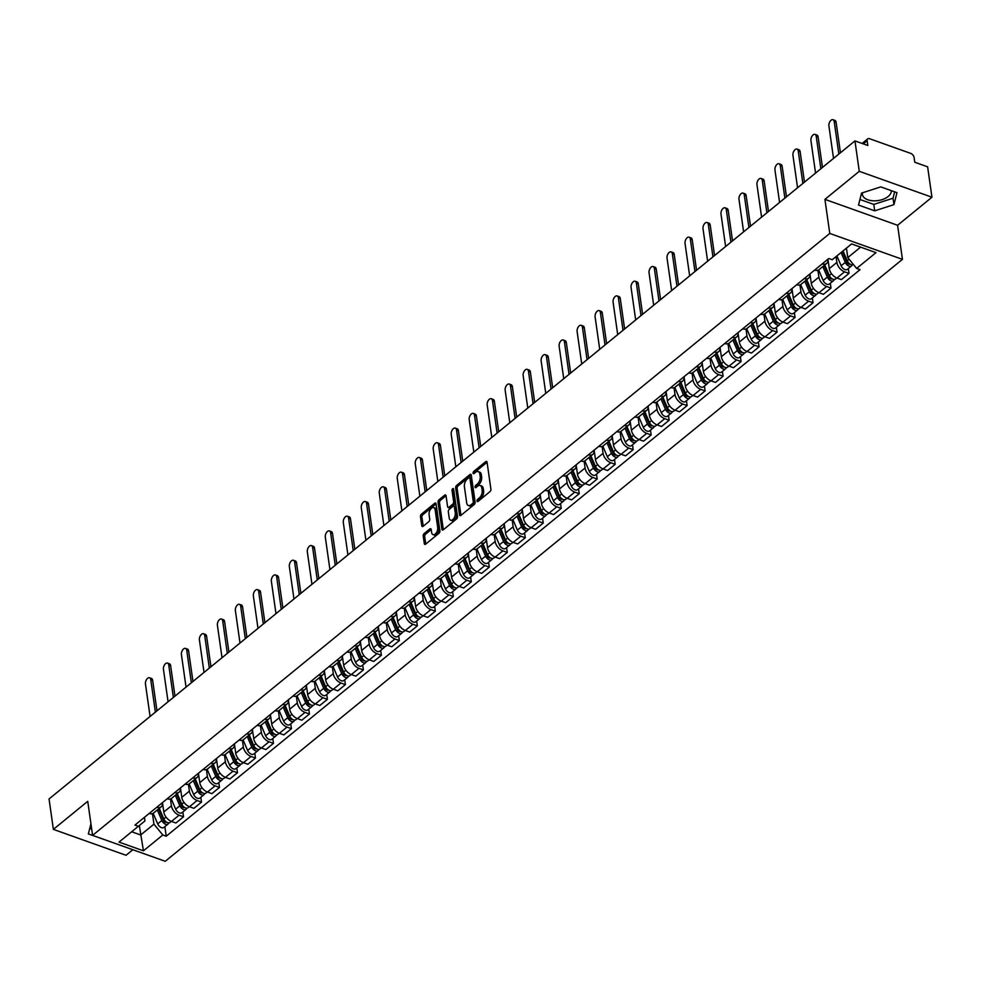 <?xml version="1.0" encoding="UTF-8"?>
<svg xmlns="http://www.w3.org/2000/svg" width="981" height="981" viewBox="0 0 981 981"><rect width="100%" height="100%" fill="white"/><g stroke="black" fill="none" stroke-linecap="round" stroke-linejoin="round"><path stroke-width="1.47" d="M477.024 501.058A1.288 0.723 -70.4 0 0 477.955 501.463L489.985 491.64A1.839 1.03 -70.4 0 0 490.905 489.225L487.067 462.223A1.839 1.03 -70.4 0 0 486.539 461.426A1.839 1.03 -70.4 0 0 485.718 461.646L473.688 471.469A1.288 0.723 -70.4 0 0 473.995 473.565L475.552 472.302A5.861 3.311 -70.4 0 1 478.201 471.567A5.861 3.311 -70.4 0 1 479.856 474.142L480.175 476.386A5.861 3.311 -70.4 0 1 477.232 484.148L475.675 485.411A1.288 0.723 -70.4 0 0 475.981 487.52L477.526 486.245A5.861 3.311 -70.4 0 1 480.187 485.521A5.861 3.311 -70.4 0 1 481.83 488.084L482.161 490.341A5.861 3.311 -70.4 0 1 479.219 498.09L477.661 499.366A1.288 0.723 -70.4 0 0 477.024 501.058M891.288 190.633A14.568 8.204 -8.1 0 1 888.161 196.482A14.568 8.204 -8.1 0 1 872.624 200.762A14.568 8.204 -8.1 0 1 862.409 194.496A14.568 8.204 -8.1 0 1 862.471 192.791M424.148 533.603A1.839 1.03 -70.4 0 0 423.228 536.031L424.307 543.609A1.839 1.03 -70.4 0 0 424.822 544.406A1.839 1.03 -70.4 0 0 425.644 544.173L438.998 533.272A1.839 1.03 -70.4 0 0 439.917 530.856L436.079 503.854A1.839 1.03 -70.4 0 0 435.564 503.057A1.839 1.03 -70.4 0 0 434.73 503.278L421.376 514.179A1.839 1.03 -70.4 0 0 420.457 516.607L421.769 525.755A1.839 1.03 -70.4 0 0 422.284 526.564A1.839 1.03 -70.4 0 0 423.105 526.331L428.82 521.671A1.839 1.03 -70.4 0 0 429.739 519.243L429.102 514.706A4.905 2.759 -70.4 0 1 430.389 509.544A4.905 2.759 -70.4 0 1 433.774 507.618A4.905 2.759 -70.4 0 1 435.147 509.764L437.685 527.533A4.905 2.759 -70.4 0 1 436.386 532.695A4.905 2.759 -70.4 0 1 433.001 534.62A4.905 2.759 -70.4 0 1 431.628 532.475L431.199 529.519A1.839 1.03 -70.4 0 0 430.684 528.71A1.839 1.03 -70.4 0 0 429.862 528.943L424.148 533.603L425.595 534.13A1.839 1.03 -70.4 0 0 424.675 536.546L425.754 544.099L424.307 543.609M824.923 199.364L897.59 225.274L931.95 197.218L859.27 171.319L824.923 199.364L829.767 233.441L92.582 835.383L87.738 801.318L53.379 829.374L49.05 798.963L854.954 140.908L867.817 145.495L867.143 140.761L863.305 143.888M859.27 171.319L854.954 140.908M459.5 514.866A1.839 1.03 -70.4 0 0 460.015 515.663A1.839 1.03 -70.4 0 0 460.849 515.442L474.203 504.541A1.839 1.03 -70.4 0 0 475.111 502.113L471.272 475.123A1.839 1.03 -70.4 0 0 470.757 474.314A1.839 1.03 -70.4 0 0 469.924 474.546L456.57 485.448A1.839 1.03 -70.4 0 0 455.662 487.876L459.5 514.866L460.923 515.368M456.594 518.9L443.24 529.814A1.839 1.03 -70.4 0 1 442.419 530.034A1.839 1.03 -70.4 0 1 441.904 529.237L438.053 502.235A1.839 1.03 -70.4 0 1 438.973 499.82L444.687 495.147A1.839 1.03 -70.4 0 1 445.521 494.927A1.839 1.03 -70.4 0 1 446.036 495.724L447.594 506.674A1.839 1.03 -70.4 0 0 448.109 507.471A1.839 1.03 -70.4 0 0 448.942 507.251L452.731 504.148A1.839 1.03 -70.4 0 0 453.651 501.732L452.033 490.328A1.288 0.723 -70.4 0 1 453.614 489.041L457.514 516.484A1.839 1.03 -70.4 0 1 456.594 518.9M931.95 197.218L927.621 166.819L914.758 162.233L914.084 157.5A3.74 2.256 50.8 0 0 910.748 153.404L869.607 138.738A3.74 2.256 50.8 0 0 867.682 138.897A3.74 2.256 50.8 0 0 867.143 140.761M897.59 225.274L902.446 259.352L165.262 861.293L92.582 835.383M53.379 829.374L126.046 855.285L132.84 849.742M827.878 259.278A8.596 5.187 -129.2 0 1 826.627 263.472A8.596 5.187 -129.2 0 1 822.262 263.864M827.939 259.229L829.276 268.622A8.596 5.187 50.8 0 0 836.965 278.028L844.567 271.823A8.596 5.187 -129.2 0 1 836.879 262.405L836.057 256.605M844.567 271.823L849.006 273.405L848.32 268.561M814.647 270.082A8.596 5.187 50.8 0 0 819.012 269.677L826.627 263.472M836.965 278.028L841.391 279.61L849.006 273.405M809.901 273.957A8.596 5.187 -129.2 0 1 808.638 278.15A8.596 5.187 -129.2 0 1 804.273 278.555M830.331 283.251L831.017 288.083L826.591 286.501A8.596 5.187 -129.2 0 1 818.902 277.096L817.921 270.266M796.67 284.76A8.596 5.187 50.8 0 0 801.023 284.367L808.638 278.15M809.963 274.006L811.287 283.313A8.596 5.187 50.8 0 0 818.976 292.718L823.415 294.3L831.017 288.083M791.912 288.647A8.596 5.187 -129.2 0 1 790.649 292.841A8.596 5.187 -129.2 0 1 786.284 293.233M812.342 297.942L813.028 302.773L808.602 301.192A8.596 5.187 -129.2 0 1 800.913 291.786L799.944 284.944M778.681 299.45A8.596 5.187 50.8 0 0 783.046 299.058L790.649 292.841M791.986 288.696L793.298 297.991A8.596 5.187 50.8 0 0 800.987 307.409L805.426 308.99L813.028 302.773M773.997 303.374L773.96 303.301A8.596 5.187 -129.2 0 1 772.66 307.531A8.596 5.187 -129.2 0 1 768.307 307.924M794.365 312.62L795.051 317.464L790.612 315.882A8.596 5.187 -129.2 0 1 782.924 306.464L781.955 299.634M760.692 314.141A8.596 5.187 50.8 0 0 765.057 313.736L772.66 307.531M773.984 303.288L775.321 312.681A8.596 5.187 50.8 0 0 783.01 322.087L787.436 323.669L795.051 317.464M755.946 318.016A8.596 5.187 -129.2 0 1 754.683 322.209A8.596 5.187 -129.2 0 1 750.318 322.614M776.376 327.311L777.062 332.142L772.623 330.56A8.596 5.187 -129.2 0 1 764.947 321.155L763.966 314.325M742.715 328.819A8.596 5.187 50.8 0 0 747.068 328.427L754.683 322.209M756.008 318.065L757.332 327.372A8.596 5.187 50.8 0 0 765.021 336.777L769.447 338.359L777.062 332.142M737.957 332.706A8.596 5.187 -129.2 0 1 736.694 336.9A8.596 5.187 -129.2 0 1 732.329 337.292M758.387 342.001L759.073 346.833L754.647 345.251A8.596 5.187 -129.2 0 1 746.958 335.833L745.989 329.003M724.726 343.509A8.596 5.187 50.8 0 0 729.079 343.117L736.694 336.9M738.019 332.755L739.343 342.05A8.596 5.187 50.8 0 0 747.032 351.468L751.471 353.05L759.073 346.833M719.968 347.397A8.596 5.187 -129.2 0 1 718.705 351.59A8.596 5.187 -129.2 0 1 714.352 351.983M740.397 356.679L741.084 361.523L736.657 359.941A8.596 5.187 -129.2 0 1 728.969 350.524L728 343.693M706.737 358.2A8.596 5.187 50.8 0 0 711.102 357.795L718.705 351.59M720.029 347.348L721.366 356.741A8.596 5.187 50.8 0 0 729.042 366.146L733.481 367.728L741.084 361.523M701.979 362.075A8.596 5.187 -129.2 0 1 700.716 366.269A8.596 5.187 -129.2 0 1 696.363 366.673M722.421 371.37L723.107 376.201L718.668 374.619A8.596 5.187 -129.2 0 1 710.98 365.214L710.011 358.384M688.748 372.878A8.596 5.187 50.8 0 0 693.113 372.486L700.716 366.269M702.053 362.124L703.377 371.431A8.596 5.187 50.8 0 0 711.066 380.836L715.492 382.418L723.107 376.201M684.002 376.765A8.596 5.187 -129.2 0 1 682.739 380.959A8.596 5.187 -129.2 0 1 678.374 381.351M704.432 386.06L705.118 390.892L700.679 389.31A8.596 5.187 -129.2 0 1 693.003 379.892L692.022 373.062M670.771 387.569A8.596 5.187 50.8 0 0 675.124 387.176L682.739 380.959M684.051 376.716L685.388 386.109A8.596 5.187 50.8 0 0 693.077 395.527L697.503 397.109L705.118 390.892M666.013 391.456A8.596 5.187 -129.2 0 1 664.75 395.637A8.596 5.187 -129.2 0 1 660.385 396.042M686.442 400.739L687.129 405.582L682.702 404A8.596 5.187 -129.2 0 1 675.014 394.583L674.045 387.753M652.782 402.259A8.596 5.187 50.8 0 0 657.135 401.854L664.75 395.637M666.074 391.493L667.399 400.8A8.596 5.187 50.8 0 0 675.087 410.205L679.526 411.787L687.129 405.582M648.024 406.134A8.596 5.187 -129.2 0 1 646.761 410.328A8.596 5.187 -129.2 0 1 642.408 410.732M668.453 415.429L669.152 420.26L664.713 418.679A8.596 5.187 -129.2 0 1 657.025 409.273L656.056 402.443M634.793 416.937A8.596 5.187 50.8 0 0 639.158 416.545L646.761 410.328M648.085 406.097L649.422 415.478A8.596 5.187 50.8 0 0 657.098 424.896L661.537 426.477L669.152 420.26M630.035 420.824A8.596 5.187 -129.2 0 1 628.784 425.018A8.596 5.187 -129.2 0 1 624.419 425.411M650.477 430.119L651.163 434.951L646.724 433.369A8.596 5.187 -129.2 0 1 639.036 423.951L638.067 417.121M616.804 431.628A8.596 5.187 50.8 0 0 621.169 431.223L628.784 425.018M630.096 420.775L631.433 430.169A8.596 5.187 50.8 0 0 639.122 439.586L643.548 441.168L651.163 434.951M612.119 435.552L612.095 435.478A8.596 5.187 -129.2 0 1 610.795 439.696A8.596 5.187 -129.2 0 1 606.43 440.101M632.487 444.798L633.174 449.629L628.747 448.059A8.596 5.187 -129.2 0 1 621.059 438.642L620.078 431.812M598.827 446.318A8.596 5.187 50.8 0 0 603.18 445.914L610.795 439.696M612.107 435.466L613.444 444.859A8.596 5.187 50.8 0 0 621.132 454.264L625.571 455.846L633.174 449.629M594.069 450.193A8.596 5.187 -129.2 0 1 592.806 454.387A8.596 5.187 -129.2 0 1 588.453 454.792M614.498 459.488L615.185 464.32L610.758 462.738A8.596 5.187 -129.2 0 1 603.07 453.332L602.101 446.502M580.838 460.996A8.596 5.187 50.8 0 0 585.203 460.604L592.806 454.387M594.143 450.242L595.467 459.537A8.596 5.187 50.8 0 0 603.143 468.955L607.582 470.537L615.185 464.32M576.154 464.933L576.117 464.847A8.596 5.187 -129.2 0 1 574.817 469.077A8.596 5.187 -129.2 0 1 570.464 469.47M596.522 474.179L597.208 479.01L592.769 477.428A8.596 5.187 -129.2 0 1 585.081 468.011L584.112 461.18M562.849 475.687A8.596 5.187 50.8 0 0 567.214 475.282L574.817 469.077M576.141 464.835L577.478 474.228A8.596 5.187 50.8 0 0 585.167 483.645L589.593 485.215L597.208 479.01M558.103 479.574A8.596 5.187 -129.2 0 1 556.84 483.756A8.596 5.187 -129.2 0 1 552.475 484.16M578.532 488.857L579.219 493.688L574.78 492.119A8.596 5.187 -129.2 0 1 567.104 482.701L566.123 475.871M544.872 490.377A8.596 5.187 50.8 0 0 549.225 489.973L556.84 483.756M558.164 479.611L559.489 488.918A8.596 5.187 50.8 0 0 567.177 498.323L571.604 499.905L579.219 493.688M540.114 494.252A8.596 5.187 -129.2 0 1 538.851 498.446A8.596 5.187 -129.2 0 1 534.486 498.851M560.543 503.547L561.23 508.379L556.803 506.797A8.596 5.187 -129.2 0 1 549.115 497.392L548.146 490.561M526.883 505.056A8.596 5.187 50.8 0 0 531.236 504.663L538.851 498.446M540.175 494.301L541.5 503.596A8.596 5.187 50.8 0 0 549.188 513.014L553.627 514.596L561.23 508.379M522.125 508.943A8.596 5.187 -129.2 0 1 520.862 513.137A8.596 5.187 -129.2 0 1 516.509 513.529M542.554 518.238L543.241 523.069L538.814 521.487A8.596 5.187 -129.2 0 1 531.126 512.07L530.157 505.24M508.894 519.746A8.596 5.187 50.8 0 0 513.259 519.341L520.862 513.137M522.186 508.894L523.523 518.287A8.596 5.187 50.8 0 0 531.199 527.704L535.638 529.274L543.241 523.069M504.136 523.621A8.596 5.187 -129.2 0 1 502.873 527.815A8.596 5.187 -129.2 0 1 498.52 528.219M524.577 532.916L525.264 537.747L520.825 536.178A8.596 5.187 -129.2 0 1 513.137 526.76L512.168 519.93M490.905 534.437A8.596 5.187 50.8 0 0 495.27 534.032L502.873 527.815M504.209 523.67L505.534 532.977A8.596 5.187 50.8 0 0 513.222 542.383L517.649 543.965L525.264 537.747M486.159 538.311A8.596 5.187 -129.2 0 1 484.896 542.505A8.596 5.187 -129.2 0 1 480.531 542.91M506.588 547.606L507.275 552.438L502.836 550.856A8.596 5.187 -129.2 0 1 495.16 541.451L494.179 534.608M472.928 549.115A8.596 5.187 50.8 0 0 477.281 548.722L484.896 542.505M486.22 538.361L487.545 547.656A8.596 5.187 50.8 0 0 495.233 557.073L499.66 558.655L507.275 552.438M468.231 553.051L468.207 552.965A8.596 5.187 -129.2 0 1 466.907 557.196A8.596 5.187 -129.2 0 1 462.541 557.588M488.599 562.285L489.286 567.128L484.859 565.547A8.596 5.187 -129.2 0 1 477.171 556.129L476.202 549.299M454.939 563.805A8.596 5.187 50.8 0 0 459.292 563.401L466.907 557.196M468.219 552.953L469.556 562.346A8.596 5.187 50.8 0 0 477.244 571.764L481.683 573.333L489.286 567.128M450.181 567.68A8.596 5.187 -129.2 0 1 448.918 571.874A8.596 5.187 -129.2 0 1 444.565 572.279M470.61 576.975L471.309 581.807L466.87 580.225A8.596 5.187 -129.2 0 1 459.182 570.819L458.213 563.989M436.95 578.496A8.596 5.187 50.8 0 0 441.315 578.091L448.918 571.874M450.254 567.729L451.579 577.036A8.596 5.187 50.8 0 0 459.267 586.442L463.694 588.024L471.309 581.807M432.204 582.371A8.596 5.187 -129.2 0 1 430.941 586.564A8.596 5.187 -129.2 0 1 426.576 586.957M452.633 591.666L453.32 596.497L448.881 594.915A8.596 5.187 -129.2 0 1 441.205 585.51L440.224 578.667M418.961 593.174A8.596 5.187 50.8 0 0 423.326 592.782L430.941 586.564M432.265 582.42L433.59 591.715A8.596 5.187 50.8 0 0 441.278 601.132L445.705 602.714L453.32 596.497M414.215 597.061A8.596 5.187 -129.2 0 1 412.952 601.255A8.596 5.187 -129.2 0 1 408.587 601.647M434.644 606.344L435.331 611.188L430.904 609.606A8.596 5.187 -129.2 0 1 423.216 600.188L422.235 593.358M400.984 607.864A8.596 5.187 50.8 0 0 405.337 607.46L412.952 601.255M414.264 597.012L415.601 606.405A8.596 5.187 50.8 0 0 423.289 615.81L427.728 617.392L435.331 611.188M396.226 611.739A8.596 5.187 -129.2 0 1 394.963 615.933A8.596 5.187 -129.2 0 1 390.61 616.338M416.655 621.034L417.342 625.866L412.915 624.284A8.596 5.187 -129.2 0 1 405.227 614.879L404.258 608.048M382.995 622.555A8.596 5.187 50.8 0 0 387.36 622.15L394.963 615.933M396.299 611.788L397.624 621.096A8.596 5.187 50.8 0 0 405.3 630.501L409.739 632.083L417.342 625.866M378.237 626.43A8.596 5.187 -129.2 0 1 376.974 630.624A8.596 5.187 -129.2 0 1 372.621 631.016M398.678 635.725L399.365 640.556L394.926 638.974A8.596 5.187 -129.2 0 1 387.237 629.569L386.269 622.727M365.006 637.233A8.596 5.187 50.8 0 0 369.371 636.841L376.974 630.624M378.298 626.381L379.635 635.774A8.596 5.187 50.8 0 0 387.323 645.191L391.75 646.773L399.365 640.556M360.26 641.12A8.596 5.187 -129.2 0 1 358.997 645.314A8.596 5.187 -129.2 0 1 354.632 645.706M380.689 650.403L381.376 655.247L376.937 653.665A8.596 5.187 -129.2 0 1 369.261 644.247L368.28 637.417M347.029 651.924A8.596 5.187 50.8 0 0 351.382 651.519L358.997 645.314M360.309 641.071L361.646 650.464A8.596 5.187 50.8 0 0 369.334 659.87L373.761 661.452L381.376 655.247M342.271 655.798A8.596 5.187 -129.2 0 1 341.008 659.992A8.596 5.187 -129.2 0 1 336.642 660.397M362.7 665.093L363.387 669.925L358.96 668.343A8.596 5.187 -129.2 0 1 351.272 658.938L350.303 652.107M329.04 666.602A8.596 5.187 50.8 0 0 333.393 666.209L341.008 659.992M342.32 655.762L343.657 665.155A8.596 5.187 50.8 0 0 351.345 674.56L355.784 676.142L363.387 669.925M324.282 670.489A8.596 5.187 -129.2 0 1 323.019 674.683A8.596 5.187 -129.2 0 1 318.666 675.075M344.711 679.784L345.398 684.615L340.971 683.034A8.596 5.187 -129.2 0 1 333.282 673.628L332.314 666.786M311.051 681.292A8.596 5.187 50.8 0 0 315.416 680.9L323.019 674.683M324.355 670.538L325.68 679.833A8.596 5.187 50.8 0 0 333.356 689.251L337.795 690.832L345.398 684.615M306.366 685.216L306.33 685.143A8.596 5.187 -129.2 0 1 305.03 689.373A8.596 5.187 -129.2 0 1 300.676 689.766M326.734 694.462L327.421 699.306L322.982 697.724A8.596 5.187 -129.2 0 1 315.293 688.306L314.325 681.476M293.061 695.983A8.596 5.187 50.8 0 0 297.427 695.578L305.03 689.373M306.354 685.13L307.691 694.523A8.596 5.187 50.8 0 0 315.379 703.929L319.806 705.511L327.421 699.306M288.316 699.858A8.596 5.187 -129.2 0 1 287.053 704.051A8.596 5.187 -129.2 0 1 282.687 704.456M308.745 709.153L309.432 713.984L305.005 712.402A8.596 5.187 -129.2 0 1 297.317 702.997L296.336 696.167M275.085 710.661A8.596 5.187 50.8 0 0 279.438 710.269L287.053 704.051M288.377 699.907L289.702 709.214A8.596 5.187 50.8 0 0 297.39 718.619L301.817 720.201L309.432 713.984M270.327 714.548A8.596 5.187 -129.2 0 1 269.064 718.742A8.596 5.187 -129.2 0 1 264.698 719.134M290.756 723.843L291.443 728.675L287.016 727.093A8.596 5.187 -129.2 0 1 279.327 717.687L278.359 710.845M257.096 725.351A8.596 5.187 50.8 0 0 261.449 724.959L269.064 718.742M270.376 714.499L271.712 723.892A8.596 5.187 50.8 0 0 279.401 733.31L283.84 734.892L291.443 728.675M252.338 729.239A8.596 5.187 -129.2 0 1 251.075 733.432A8.596 5.187 -129.2 0 1 246.721 733.825M272.767 738.521L273.466 743.365L269.027 741.783A8.596 5.187 -129.2 0 1 261.338 732.366L260.37 725.535M239.106 740.042A8.596 5.187 50.8 0 0 243.472 739.637L251.075 733.432M252.399 729.19L253.736 738.583A8.596 5.187 50.8 0 0 261.424 747.988L265.851 749.57L273.466 743.365M234.361 743.917A8.596 5.187 -129.2 0 1 233.098 748.111A8.596 5.187 -129.2 0 1 228.732 748.515M254.79 753.212L255.477 758.043L251.038 756.461A8.596 5.187 -129.2 0 1 243.362 747.056L242.381 740.226M221.117 754.72A8.596 5.187 50.8 0 0 225.483 754.328L233.098 748.111M234.422 743.966L235.747 753.273A8.596 5.187 50.8 0 0 243.435 762.678L247.862 764.26L255.477 758.043M216.372 758.607A8.596 5.187 -129.2 0 1 215.109 762.801A8.596 5.187 -129.2 0 1 210.743 763.193M236.801 767.902L237.488 772.734L233.061 771.152A8.596 5.187 -129.2 0 1 225.372 761.734L224.404 754.904M203.141 769.411A8.596 5.187 50.8 0 0 207.494 769.018L215.109 762.801M216.433 758.656L217.757 767.951A8.596 5.187 50.8 0 0 225.446 777.369L229.885 778.951L237.488 772.734M198.456 773.335L198.42 773.261A8.596 5.187 -129.2 0 1 197.12 777.479A8.596 5.187 -129.2 0 1 192.767 777.884M218.812 782.58L219.499 787.424L215.072 785.842A8.596 5.187 -129.2 0 1 207.383 776.425L206.415 769.595M185.151 784.101A8.596 5.187 50.8 0 0 189.517 783.696L197.12 777.479M198.444 773.249L199.781 782.642A8.596 5.187 50.8 0 0 207.457 792.047L211.896 793.629L219.499 787.424M180.394 787.976A8.596 5.187 -129.2 0 1 179.131 792.17A8.596 5.187 -129.2 0 1 174.777 792.574M200.835 797.271L201.522 802.102L197.083 800.521A8.596 5.187 -129.2 0 1 189.394 791.115L188.426 784.285M167.162 798.779A8.596 5.187 50.8 0 0 171.528 798.387L179.131 792.17M180.467 788.025L181.792 797.32A8.596 5.187 50.8 0 0 189.48 806.738L193.907 808.319L201.522 802.102M162.417 802.666A8.596 5.187 -129.2 0 1 161.154 806.86A8.596 5.187 -129.2 0 1 156.788 807.253M182.846 811.961L183.533 816.793L179.094 815.211A8.596 5.187 -129.2 0 1 171.417 805.793L170.436 798.963M149.186 813.47A8.596 5.187 50.8 0 0 153.539 813.065L161.154 806.86M162.478 802.716L163.802 812.01A8.596 5.187 50.8 0 0 171.491 821.428L175.918 823.01L183.533 816.793M846.431 248.132L847.78 257.598L860.595 247.138M131.675 831.765L140.688 834.978L153.943 824.15L162.809 834.99L143.434 850.809L119.02 842.103L138.382 826.296L134.973 825.07L828.81 258.518L832.219 259.744L851.594 243.926L876.008 252.632L856.634 268.451L847.78 257.598M162.809 834.99L166.218 836.217L860.055 269.665L856.634 268.451M829.767 233.441L902.446 259.352M874.709 210.829L893.936 204.637L896.965 192.668L880.766 186.893L861.551 193.085L858.522 205.054L874.709 210.829L873.801 204.416L893.029 198.223L894.635 191.835M90.926 823.77L88.364 833.936L104.624 839.687M139.339 825.512L143.434 850.809M144.428 817.357L144.943 820.938L138.382 826.296M153.943 824.15L152.46 813.654M164.857 826.64L166.218 836.217M859.932 199.474L873.801 204.416M893.029 198.223L893.936 204.637M89.774 828.344L91.674 829.019M478.495 501.033A1.288 0.723 -70.4 0 1 479.12 499.881L480.665 498.606A5.861 3.311 -70.4 0 0 483.608 490.856L482.161 490.341M480.187 485.521L481.634 486.036A5.861 3.311 -70.4 0 1 483.29 488.612L483.608 490.856M478.201 471.567L479.648 472.094A5.861 3.311 -70.4 0 1 481.303 474.657L481.622 476.913A5.861 3.311 -70.4 0 1 478.691 484.663L477.134 485.938A1.288 0.723 -70.4 0 0 476.508 487.079M487.067 462.259L475.147 471.984A1.288 0.723 -70.4 0 0 474.522 473.136M471.272 475.147L458.029 485.963A1.839 1.03 -70.4 0 0 457.109 488.391L460.947 515.356M472.658 503.449A1.288 0.723 -70.4 0 0 473.296 501.757L469.924 478.066A1.288 0.723 -70.4 0 0 468.979 477.661L467.336 478.998A5.861 3.311 -70.4 0 0 464.405 486.76L466.711 502.946A5.861 3.311 -70.4 0 0 468.354 505.522A5.861 3.311 -70.4 0 0 471.015 504.798L472.658 503.449L474.105 503.976A1.288 0.723 -70.4 0 0 474.755 502.272L473.296 501.757M469.568 477.502L471.015 478.017A1.288 0.723 -70.4 0 1 471.383 478.581L474.755 502.272M468.354 505.522L469.813 506.037A5.861 3.311 -70.4 0 0 472.462 505.313L471.015 504.798M474.105 503.976L472.462 505.313M441.904 529.237L443.326 529.74L439.513 502.763L438.053 502.235M446.036 495.748L440.432 500.335A1.839 1.03 -70.4 0 0 439.513 502.763M448.109 507.471L449.568 507.999A1.839 1.03 -70.4 0 0 450.389 507.766L454.191 504.675A1.839 1.03 -70.4 0 0 455.098 502.247L453.48 490.843L452.033 490.328M453.7 489.691A1.288 0.723 -70.4 0 0 453.48 490.843M449.212 518.029A4.905 2.759 -70.4 0 0 450.598 520.175A4.905 2.759 -70.4 0 0 453.97 518.25A4.905 2.759 -70.4 0 0 455.27 513.088L454.375 506.834A1.839 1.03 -70.4 0 0 453.86 506.024A1.839 1.03 -70.4 0 0 453.026 506.257L449.237 509.347A1.839 1.03 -70.4 0 0 448.317 511.775L449.212 518.029M450.598 520.175L452.045 520.703A4.905 2.759 -70.4 0 0 455.429 518.777A4.905 2.759 -70.4 0 0 456.717 513.603L455.27 513.088M453.86 506.024L455.319 506.539A1.839 1.03 -70.4 0 1 455.834 507.349L456.717 513.603M431.211 529.544L425.595 534.13M433.001 534.62L434.46 535.148A4.905 2.759 -70.4 0 0 437.833 533.21A4.905 2.759 -70.4 0 0 439.132 528.048L437.685 527.533M433.774 507.618L435.221 508.133A4.905 2.759 -70.4 0 1 436.606 510.279L439.132 528.048M436.079 503.878L422.836 514.706A1.839 1.03 -70.4 0 0 421.916 517.122L423.216 526.245M842.323 251.492L846.983 262.381A2.244 1.349 50.8 0 0 849.963 264.085A2.244 1.349 50.8 0 0 850 264.048M841.06 252.522L845.303 262.405A4.672 2.82 50.8 0 0 851.496 265.974A4.672 2.82 50.8 0 0 852.158 264.784M836.916 255.906L841.146 265.802A4.672 2.82 50.8 0 0 847.339 269.358L851.496 265.974M844.396 254.104L844.862 257.414M838.841 154.066L834.218 121.583A4.292 2.416 -70.4 0 0 833.004 119.707A4.292 2.416 -70.4 0 0 830.049 121.386A4.292 2.416 -70.4 0 0 828.908 125.911L833.531 158.395M843.022 250.915L847.253 260.811A4.672 2.82 50.8 0 0 853.36 264.441M833.004 119.707L834.892 120.381A4.292 2.416 109.6 0 1 836.106 122.257L840.447 152.754M824.065 265.544L828.994 277.071A2.244 1.349 50.8 0 0 831.974 278.776A2.244 1.349 50.8 0 0 832.011 278.739M822.814 266.574L827.314 277.096A4.672 2.82 50.8 0 0 833.507 280.652A4.672 2.82 50.8 0 0 834.181 279.475M818.645 269.934L823.157 280.48A4.672 2.82 50.8 0 0 829.362 284.049L833.507 280.652M826.407 268.794L826.873 272.105M820.852 168.744L816.229 136.273A4.292 2.416 -70.4 0 0 815.027 134.385A4.292 2.416 -70.4 0 0 812.06 136.077A4.292 2.416 -70.4 0 0 810.931 140.602L815.554 173.085M824.776 264.98L829.276 275.489A4.672 2.82 50.8 0 0 835.469 279.058L836.793 277.966M815.027 134.385L816.915 135.059A4.292 2.416 109.6 0 1 818.117 136.948L822.458 167.432M806.088 280.235L811.017 291.749A2.244 1.349 50.8 0 0 813.985 293.466A2.244 1.349 50.8 0 0 814.034 293.429M804.825 281.265L809.325 291.774A4.672 2.82 50.8 0 0 815.53 295.342A4.672 2.82 50.8 0 0 816.192 294.153M800.668 284.625L805.18 295.171A4.672 2.82 50.8 0 0 811.373 298.727L815.53 295.342M808.418 283.484L808.896 286.795M802.863 183.435L798.24 150.964A4.292 2.416 -70.4 0 0 797.038 149.075A4.292 2.416 -70.4 0 0 794.083 150.767A4.292 2.416 -70.4 0 0 792.942 155.292L797.565 187.763M806.787 279.659L811.287 290.18A4.672 2.82 50.8 0 0 817.48 293.736L818.816 292.657M797.038 149.075L798.926 149.75A4.292 2.416 109.6 0 1 800.14 151.626L804.469 182.123M788.099 294.925L793.028 306.44A2.244 1.349 50.8 0 0 796.008 308.144A2.244 1.349 50.8 0 0 796.045 308.108M786.836 295.955L791.336 306.464A4.672 2.82 50.8 0 0 797.541 310.033A4.672 2.82 50.8 0 0 798.203 308.843M782.679 299.315L787.191 309.861A4.672 2.82 50.8 0 0 793.384 313.417L797.541 310.033M790.428 298.163L790.907 301.474M784.886 198.125L780.263 165.642A4.292 2.416 -70.4 0 0 779.049 163.766A4.292 2.416 -70.4 0 0 776.094 165.446A4.292 2.416 -70.4 0 0 774.953 169.971L779.576 202.454M788.798 294.349L793.298 304.87A4.672 2.82 50.8 0 0 799.503 308.426L800.827 307.347M779.049 163.766L780.937 164.44A4.292 2.416 109.6 0 1 782.151 166.316L786.492 196.813M770.11 309.604L775.039 321.118A2.244 1.349 50.8 0 0 778.019 322.835A2.244 1.349 50.8 0 0 778.056 322.798M768.859 310.634L773.359 321.155A4.672 2.82 50.8 0 0 779.552 324.711A4.672 2.82 50.8 0 0 780.214 323.534M764.69 313.994L769.202 324.539A4.672 2.82 50.8 0 0 775.407 328.108L779.552 324.711M772.452 312.853L772.918 316.164M766.897 212.803L762.274 180.332A4.292 2.416 -70.4 0 0 761.06 178.444A4.292 2.416 -70.4 0 0 758.105 180.136A4.292 2.416 -70.4 0 0 756.976 184.661L761.587 217.144M770.808 309.04L775.321 319.548A4.672 2.82 50.8 0 0 781.514 323.117L782.838 322.026M761.06 178.444L762.96 179.118A4.292 2.416 109.6 0 1 764.162 181.007L768.503 211.491M752.133 324.294L757.062 335.809A2.244 1.349 50.8 0 0 760.03 337.525A2.244 1.349 50.8 0 0 760.067 337.489M750.87 325.324L755.37 335.833A4.672 2.82 50.8 0 0 761.563 339.401A4.672 2.82 50.8 0 0 762.237 338.212M746.7 328.684L751.213 339.23A4.672 2.82 50.8 0 0 757.418 342.786L761.563 339.401M754.463 327.544L754.929 330.855M748.908 227.494L744.285 195.011A4.292 2.416 -70.4 0 0 743.083 193.134A4.292 2.416 -70.4 0 0 740.115 194.827A4.292 2.416 -70.4 0 0 738.987 199.351L743.61 231.823M752.832 323.718L757.332 334.239A4.672 2.82 50.8 0 0 763.525 337.795L764.849 336.716M743.083 193.134L744.971 193.809A4.292 2.416 109.6 0 1 746.173 195.685L750.514 226.182M734.144 338.985L739.073 350.499A2.244 1.349 50.8 0 0 742.041 352.204A2.244 1.349 50.8 0 0 742.09 352.167M732.881 340.015L737.381 350.524A4.672 2.82 50.8 0 0 743.586 354.092A4.672 2.82 50.8 0 0 744.248 352.902M728.724 343.362L733.236 353.908A4.672 2.82 50.8 0 0 739.429 357.476L743.586 354.092M736.473 342.222L736.952 345.533M730.931 242.184L726.308 209.701A4.292 2.416 -70.4 0 0 725.094 207.825A4.292 2.416 -70.4 0 0 722.139 209.505A4.292 2.416 -70.4 0 0 720.998 214.03L725.621 246.513M734.843 338.408L739.343 348.929A4.672 2.82 50.8 0 0 745.535 352.486L746.872 351.406M725.094 207.825L726.982 208.499A4.292 2.416 109.6 0 1 728.196 210.375L732.537 240.872M716.155 353.663L721.084 365.177A2.244 1.349 50.8 0 0 724.064 366.894A2.244 1.349 50.8 0 0 724.101 366.857M714.891 354.693L719.404 365.214A4.672 2.82 50.8 0 0 725.597 368.77A4.672 2.82 50.8 0 0 726.259 367.593M710.735 358.053L715.247 368.598A4.672 2.82 50.8 0 0 721.44 372.167L725.597 368.77M718.497 356.912L718.963 360.223M712.942 256.863L708.319 224.391A4.292 2.416 -70.4 0 0 707.105 222.503A4.292 2.416 -70.4 0 0 704.15 224.195A4.292 2.416 -70.4 0 0 703.009 228.72L707.632 261.204M716.853 353.099L721.354 363.608A4.672 2.82 50.8 0 0 727.559 367.176L728.883 366.085M707.105 222.503L708.993 223.178A4.292 2.416 109.6 0 1 710.207 225.066L714.548 255.551M698.165 368.353L703.095 379.868A2.244 1.349 50.8 0 0 706.075 381.584A2.244 1.349 50.8 0 0 706.112 381.548M696.915 369.383L701.415 379.892A4.672 2.82 50.8 0 0 707.608 383.461A4.672 2.82 50.8 0 0 708.27 382.271M692.745 372.743L697.258 383.289A4.672 2.82 50.8 0 0 703.463 386.845L707.608 383.461M700.508 371.603L700.974 374.914M694.953 271.553L690.33 239.07A4.292 2.416 -70.4 0 0 689.128 237.194A4.292 2.416 -70.4 0 0 686.16 238.886A4.292 2.416 -70.4 0 0 685.032 243.411L689.655 275.882M698.877 367.777L703.377 378.298A4.672 2.82 50.8 0 0 709.57 381.854L710.894 380.775M689.128 237.194L691.016 237.868A4.292 2.416 109.6 0 1 692.218 239.744L696.559 270.241M680.189 383.044L685.118 394.558A2.244 1.349 50.8 0 0 688.086 396.263A2.244 1.349 50.8 0 0 688.135 396.226M678.926 384.074L683.426 394.583A4.672 2.82 50.8 0 0 689.618 398.151A4.672 2.82 50.8 0 0 690.293 396.962M674.769 387.421L679.281 397.967A4.672 2.82 50.8 0 0 685.474 401.536L689.618 398.151M682.518 386.281L682.997 389.592M676.964 286.244L672.341 253.76A4.292 2.416 -70.4 0 0 671.139 251.884A4.292 2.416 -70.4 0 0 668.184 253.564A4.292 2.416 -70.4 0 0 667.043 258.089L671.666 290.572M680.888 382.467L685.388 392.989A4.672 2.82 50.8 0 0 691.58 396.545L692.905 395.466M671.139 251.884L673.027 252.558A4.292 2.416 109.6 0 1 674.229 254.435L678.57 284.931M662.2 397.722L667.129 409.236A2.244 1.349 50.8 0 0 670.097 410.953A2.244 1.349 50.8 0 0 670.146 410.916M660.936 398.752L665.437 409.273A4.672 2.82 50.8 0 0 671.642 412.829A4.672 2.82 50.8 0 0 672.304 411.652M656.78 402.112L661.292 412.658A4.672 2.82 50.8 0 0 667.485 416.226L671.642 412.829M664.529 400.971L665.008 404.282M658.987 300.922L654.364 268.451A4.292 2.416 -70.4 0 0 653.15 266.562A4.292 2.416 -70.4 0 0 650.195 268.254A4.292 2.416 -70.4 0 0 649.054 272.779L653.677 305.263M662.898 397.158L667.399 407.667A4.672 2.82 50.8 0 0 673.604 411.235L674.928 410.144M653.15 266.562L655.038 267.237A4.292 2.416 109.6 0 1 656.252 269.125L660.593 299.61M644.21 412.412L649.14 423.927A2.244 1.349 50.8 0 0 652.12 425.631A2.244 1.349 50.8 0 0 652.157 425.607M642.96 413.442L647.46 423.951A4.672 2.82 50.8 0 0 653.653 427.52A4.672 2.82 50.8 0 0 654.315 426.33M638.79 416.802L643.303 427.348A4.672 2.82 50.8 0 0 649.508 430.904L653.653 427.52M646.553 415.662L647.019 418.973M640.998 315.612L636.375 283.129A4.292 2.416 -70.4 0 0 635.161 281.253A4.292 2.416 -70.4 0 0 632.205 282.945A4.292 2.416 -70.4 0 0 631.065 287.47L635.688 319.941M644.909 411.836L649.41 422.357A4.672 2.82 50.8 0 0 655.615 425.913L656.939 424.834M635.161 281.253L637.049 281.927A4.292 2.416 109.6 0 1 638.263 283.803L642.604 314.3M626.234 427.103L631.151 438.617A2.244 1.349 50.8 0 0 634.131 440.322A2.244 1.349 50.8 0 0 634.167 440.285M624.971 428.121L629.471 438.642A4.672 2.82 50.8 0 0 635.663 442.21A4.672 2.82 50.8 0 0 636.338 441.021M620.801 431.481L625.314 442.026A4.672 2.82 50.8 0 0 631.519 445.595L635.663 442.21M628.563 430.34L629.029 433.651M623.009 330.303L618.386 297.819A4.292 2.416 -70.4 0 0 617.184 295.943A4.292 2.416 -70.4 0 0 614.216 297.623A4.292 2.416 -70.4 0 0 613.088 302.148L617.711 334.631M626.933 426.527L631.433 437.048A4.672 2.82 50.8 0 0 637.625 440.604L638.95 439.525M617.184 295.943L619.072 296.618A4.292 2.416 109.6 0 1 620.274 298.494L624.615 328.991M608.245 441.781L613.174 453.296A2.244 1.349 50.8 0 0 616.142 455.012A2.244 1.349 50.8 0 0 616.191 454.976M606.981 442.811L611.482 453.332A4.672 2.82 50.8 0 0 617.687 456.888A4.672 2.82 50.8 0 0 618.349 455.711M602.825 446.171L607.337 456.717A4.672 2.82 50.8 0 0 613.53 460.285L617.687 456.888M610.574 445.031L611.053 448.342M605.019 344.981L600.397 312.51A4.292 2.416 -70.4 0 0 599.195 310.621A4.292 2.416 -70.4 0 0 596.24 312.314A4.292 2.416 -70.4 0 0 595.099 316.838L599.722 349.31M608.943 441.217L613.444 451.726A4.672 2.82 50.8 0 0 619.636 455.294L620.973 454.203M599.195 310.621L601.083 311.296A4.292 2.416 109.6 0 1 602.297 313.184L606.626 343.669M590.255 456.472L595.185 467.986A2.244 1.349 50.8 0 0 598.165 469.691A2.244 1.349 50.8 0 0 598.202 469.666M588.992 457.502L593.493 468.011A4.672 2.82 50.8 0 0 599.698 471.579A4.672 2.82 50.8 0 0 600.36 470.39M584.835 460.862L589.348 471.407A4.672 2.82 50.8 0 0 595.541 474.963L599.698 471.579M592.585 459.721L593.064 463.032M587.043 359.671L582.42 327.188A4.292 2.416 -70.4 0 0 581.206 325.312A4.292 2.416 -70.4 0 0 578.25 327.004A4.292 2.416 -70.4 0 0 577.11 331.529L581.733 364M590.954 455.895L595.455 466.416A4.672 2.82 50.8 0 0 601.66 469.973L602.984 468.893M581.206 325.312L583.094 325.986A4.292 2.416 109.6 0 1 584.308 327.862L588.649 358.359M572.266 471.162L577.196 482.677A2.244 1.349 50.8 0 0 580.176 484.381A2.244 1.349 50.8 0 0 580.212 484.344M571.016 472.18L575.516 482.701A4.672 2.82 50.8 0 0 581.708 486.257A4.672 2.82 50.8 0 0 582.371 485.08M566.846 475.54L571.359 486.086A4.672 2.82 50.8 0 0 577.564 489.654L581.708 486.257M574.608 474.399L575.074 477.71M569.054 374.362L564.431 341.879A4.292 2.416 -70.4 0 0 563.217 340.002A4.292 2.416 -70.4 0 0 560.261 341.682A4.292 2.416 -70.4 0 0 559.133 346.207L563.744 378.691M572.978 470.586L577.478 481.095A4.672 2.82 50.8 0 0 583.67 484.663L584.995 483.584M563.217 340.002L565.117 340.677A4.292 2.416 109.6 0 1 566.319 342.553L570.66 373.05M554.29 485.84L559.219 497.355A2.244 1.349 50.8 0 0 562.187 499.071A2.244 1.349 50.8 0 0 562.223 499.035M553.026 486.87L557.527 497.392A4.672 2.82 50.8 0 0 563.719 500.948A4.672 2.82 50.8 0 0 564.394 499.77M548.857 490.23L553.382 500.776A4.672 2.82 50.8 0 0 559.575 504.344L563.719 500.948M556.619 489.09L557.085 492.401M551.064 389.04L546.442 356.569A4.292 2.416 -70.4 0 0 545.24 354.681A4.292 2.416 -70.4 0 0 542.272 356.373A4.292 2.416 -70.4 0 0 541.144 360.898L545.767 393.369M554.988 485.276L559.489 495.785A4.672 2.82 50.8 0 0 565.681 499.354L567.006 498.262M545.24 354.681L547.128 355.355A4.292 2.416 109.6 0 1 548.33 357.243L552.671 387.728M536.3 500.531L541.23 512.045A2.244 1.349 50.8 0 0 544.197 513.75A2.244 1.349 50.8 0 0 544.247 513.713M535.037 501.561L539.538 512.07A4.672 2.82 50.8 0 0 545.743 515.638A4.672 2.82 50.8 0 0 546.405 514.449M530.88 504.921L535.393 515.466A4.672 2.82 50.8 0 0 541.586 519.023L545.743 515.638M538.63 503.78L539.109 507.091M533.088 403.731L528.465 371.247A4.292 2.416 -70.4 0 0 527.251 369.371A4.292 2.416 -70.4 0 0 524.295 371.051A4.292 2.416 -70.4 0 0 523.155 375.576L527.778 408.059M536.999 499.954L541.5 510.476A4.672 2.82 50.8 0 0 547.692 514.032L549.029 512.953M527.251 369.371L529.139 370.045A4.292 2.416 109.6 0 1 530.353 371.922L534.694 402.418M518.311 515.221L523.241 526.736A2.244 1.349 50.8 0 0 526.221 528.44A2.244 1.349 50.8 0 0 526.257 528.403M517.061 516.239L521.561 526.76A4.672 2.82 50.8 0 0 527.753 530.316A4.672 2.82 50.8 0 0 528.416 529.139M512.891 519.599L517.404 530.145A4.672 2.82 50.8 0 0 523.596 533.713L527.753 530.316M520.653 518.459L521.119 521.769M515.099 418.421L510.476 385.938A4.292 2.416 -70.4 0 0 509.262 384.062A4.292 2.416 -70.4 0 0 506.306 385.741A4.292 2.416 -70.4 0 0 505.166 390.266L509.789 422.75M519.01 514.645L523.511 525.154A4.672 2.82 50.8 0 0 529.715 528.722L531.04 527.643M509.262 384.062L511.15 384.724A4.292 2.416 109.6 0 1 512.364 386.612L516.705 417.109M500.322 529.899L505.252 541.414A2.244 1.349 50.8 0 0 508.232 543.131A2.244 1.349 50.8 0 0 508.268 543.094M499.071 530.929L503.572 541.451A4.672 2.82 50.8 0 0 509.764 545.007A4.672 2.82 50.8 0 0 510.439 543.83M494.902 534.289L499.415 544.835A4.672 2.82 50.8 0 0 505.62 548.391L509.764 545.007M502.664 533.149L503.13 536.46M497.109 433.099L492.487 400.628A4.292 2.416 -70.4 0 0 491.285 398.74A4.292 2.416 -70.4 0 0 488.317 400.432A4.292 2.416 -70.4 0 0 487.189 404.957L491.812 437.428M501.033 529.335L505.534 539.844A4.672 2.82 50.8 0 0 511.726 543.413L513.051 542.321M491.285 398.74L493.173 399.414A4.292 2.416 109.6 0 1 494.375 401.303L498.716 431.787M482.345 544.59L487.275 556.104A2.244 1.349 50.8 0 0 490.242 557.809A2.244 1.349 50.8 0 0 490.292 557.772M481.082 545.62L485.583 556.129A4.672 2.82 50.8 0 0 491.775 559.697A4.672 2.82 50.8 0 0 492.45 558.508M476.925 548.98L481.438 559.526A4.672 2.82 50.8 0 0 487.631 563.082L491.775 559.697M484.675 547.827L485.154 551.15M479.12 447.79L474.497 415.306A4.292 2.416 -70.4 0 0 473.296 413.43A4.292 2.416 -70.4 0 0 470.34 415.11A4.292 2.416 -70.4 0 0 469.2 419.635L473.823 452.118M483.044 544.014L487.545 554.535A4.672 2.82 50.8 0 0 493.737 558.091L495.062 557.012M473.296 413.43L475.184 414.105A4.292 2.416 109.6 0 1 476.398 415.981L480.727 446.478M464.356 559.28L469.286 570.795A2.244 1.349 50.8 0 0 472.253 572.499A2.244 1.349 50.8 0 0 472.302 572.463M463.093 560.298L467.594 570.819A4.672 2.82 50.8 0 0 473.798 574.375A4.672 2.82 50.8 0 0 474.461 573.198M458.936 563.658L463.449 574.204A4.672 2.82 50.8 0 0 469.641 577.772L473.798 574.375M466.686 562.518L467.164 565.829M461.144 462.48L456.521 429.997A4.292 2.416 -70.4 0 0 455.307 428.108A4.292 2.416 -70.4 0 0 452.351 429.801A4.292 2.416 -70.4 0 0 451.211 434.325L455.834 466.809M465.055 558.704L469.556 569.213A4.672 2.82 50.8 0 0 475.76 572.781L477.085 571.702M455.307 428.108L457.195 428.783A4.292 2.416 109.6 0 1 458.409 430.671L462.75 461.168M446.367 573.959L451.297 585.473A2.244 1.349 50.8 0 0 454.277 587.19A2.244 1.349 50.8 0 0 454.313 587.153M445.116 574.989L449.617 585.51A4.672 2.82 50.8 0 0 455.809 589.066A4.672 2.82 50.8 0 0 456.472 587.877M440.947 578.349L445.46 588.894A4.672 2.82 50.8 0 0 451.665 592.45L455.809 589.066M448.709 577.208L449.175 580.519M443.154 477.158L438.532 444.687A4.292 2.416 -70.4 0 0 437.318 442.799A4.292 2.416 -70.4 0 0 434.362 444.491A4.292 2.416 -70.4 0 0 433.222 449.016L437.845 481.487M447.066 573.395L451.567 583.903A4.672 2.82 50.8 0 0 457.771 587.472L459.096 586.38M437.318 442.799L439.206 443.473A4.292 2.416 109.6 0 1 440.42 445.362L444.761 475.846M428.39 588.649L433.308 600.164A2.244 1.349 50.8 0 0 436.287 601.868A2.244 1.349 50.8 0 0 436.324 601.831M427.127 589.679L431.628 600.188A4.672 2.82 50.8 0 0 437.82 603.756A4.672 2.82 50.8 0 0 438.495 602.567M422.958 593.039L427.471 603.585A4.672 2.82 50.8 0 0 433.676 607.141L437.82 603.756M430.72 591.886L431.186 595.209M425.165 491.849L420.542 459.366A4.292 2.416 -70.4 0 0 419.341 457.489A4.292 2.416 -70.4 0 0 416.373 459.169A4.292 2.416 -70.4 0 0 415.245 463.694L419.868 496.178M429.089 588.073L433.59 598.594A4.672 2.82 50.8 0 0 439.782 602.15L441.107 601.071M419.341 457.489L421.229 458.164A4.292 2.416 109.6 0 1 422.431 460.04L426.772 490.537M410.401 603.34L415.331 614.854A2.244 1.349 50.8 0 0 418.298 616.559A2.244 1.349 50.8 0 0 418.347 616.522M409.138 604.357L413.639 614.879A4.672 2.82 50.8 0 0 419.843 618.435A4.672 2.82 50.8 0 0 420.506 617.257M404.981 607.717L409.494 618.263A4.672 2.82 50.8 0 0 415.686 621.831L419.843 618.435M412.731 606.577L413.209 609.888M407.176 506.539L402.566 474.056A4.292 2.416 -70.4 0 0 401.352 472.168A4.292 2.416 -70.4 0 0 398.396 473.86A4.292 2.416 -70.4 0 0 397.256 478.385L401.879 510.868M411.1 602.763L415.601 613.272A4.672 2.82 50.8 0 0 421.793 616.841L423.13 615.761M401.352 472.168L403.24 472.842A4.292 2.416 109.6 0 1 404.454 474.73L408.795 505.227M392.412 618.018L397.342 629.532A2.244 1.349 50.8 0 0 400.322 631.249A2.244 1.349 50.8 0 0 400.358 631.212M391.149 619.048L395.65 629.569A4.672 2.82 50.8 0 0 401.854 633.125A4.672 2.82 50.8 0 0 402.517 631.936M386.992 622.408L391.505 632.953A4.672 2.82 50.8 0 0 397.697 636.51L401.854 633.125M394.742 621.267L395.22 624.578M389.199 521.218L384.577 488.746A4.292 2.416 -70.4 0 0 383.363 486.858A4.292 2.416 -70.4 0 0 380.407 488.55A4.292 2.416 -70.4 0 0 379.267 493.075L383.89 525.546M393.111 617.441L397.612 627.963A4.672 2.82 50.8 0 0 403.816 631.531L405.141 630.44M383.363 486.858L385.251 487.532A4.292 2.416 109.6 0 1 386.465 489.409L390.806 519.905M374.423 632.708L379.353 644.223A2.244 1.349 50.8 0 0 382.332 645.927A2.244 1.349 50.8 0 0 382.369 645.89M373.172 633.738L377.673 644.247A4.672 2.82 50.8 0 0 383.865 647.816A4.672 2.82 50.8 0 0 384.527 646.626M369.003 637.098L373.516 647.644A4.672 2.82 50.8 0 0 379.721 651.2L383.865 647.816M376.765 635.946L377.231 639.256M371.21 535.908L366.587 503.425A4.292 2.416 -70.4 0 0 365.373 501.549A4.292 2.416 -70.4 0 0 362.418 503.228A4.292 2.416 -70.4 0 0 361.29 507.753L365.913 540.237M375.134 632.132L379.635 642.653A4.672 2.82 50.8 0 0 385.827 646.209L387.152 645.13M365.373 501.549L367.274 502.223A4.292 2.416 109.6 0 1 368.476 504.099L372.817 534.596M356.446 647.386L361.376 658.913A2.244 1.349 50.8 0 0 364.343 660.618A2.244 1.349 50.8 0 0 364.38 660.581M355.183 648.416L359.684 658.938A4.672 2.82 50.8 0 0 365.876 662.494A4.672 2.82 50.8 0 0 366.551 661.317M351.014 651.776L355.539 662.322A4.672 2.82 50.8 0 0 361.731 665.891L365.876 662.494M358.776 650.636L359.242 653.947M353.221 550.586L348.598 518.115A4.292 2.416 -70.4 0 0 347.397 516.227A4.292 2.416 -70.4 0 0 344.429 517.919A4.292 2.416 -70.4 0 0 343.301 522.444L347.924 554.927M357.145 646.822L361.646 657.331A4.672 2.82 50.8 0 0 367.838 660.9L369.163 659.808M347.397 516.227L349.285 516.901A4.292 2.416 109.6 0 1 350.487 518.79L354.828 549.274M338.457 662.077L343.387 673.591A2.244 1.349 50.8 0 0 346.354 675.308A2.244 1.349 50.8 0 0 346.403 675.271M337.194 663.107L341.695 673.616A4.672 2.82 50.8 0 0 347.899 677.184A4.672 2.82 50.8 0 0 348.562 675.995M333.037 666.467L337.55 677.013A4.672 2.82 50.8 0 0 343.742 680.569L347.899 677.184M340.787 665.326L341.265 668.637M335.244 565.277L330.622 532.806A4.292 2.416 -70.4 0 0 329.408 530.917A4.292 2.416 -70.4 0 0 326.452 532.609A4.292 2.416 -70.4 0 0 325.312 537.134L329.935 569.605M339.156 661.501L343.657 672.022A4.672 2.82 50.8 0 0 349.849 675.578L351.186 674.499M329.408 530.917L331.296 531.592A4.292 2.416 109.6 0 1 332.51 533.468L336.851 563.965M320.468 676.767L325.398 688.282A2.244 1.349 50.8 0 0 328.377 689.986A2.244 1.349 50.8 0 0 328.414 689.95M319.217 677.797L323.718 688.306A4.672 2.82 50.8 0 0 329.91 691.875A4.672 2.82 50.8 0 0 330.572 690.685M315.048 681.157L319.561 691.703A4.672 2.82 50.8 0 0 325.753 695.259L329.91 691.875M322.81 680.005L323.276 683.316M317.255 579.967L312.632 547.484A4.292 2.416 -70.4 0 0 311.418 545.608A4.292 2.416 -70.4 0 0 308.463 547.288A4.292 2.416 -70.4 0 0 307.323 551.812L311.946 584.296M321.167 676.191L325.667 686.712A4.672 2.82 50.8 0 0 331.872 690.268L333.197 689.189M311.418 545.608L313.307 546.282A4.292 2.416 109.6 0 1 314.521 548.158L318.862 578.655M302.479 691.446L307.409 702.96A2.244 1.349 50.8 0 0 310.388 704.677A2.244 1.349 50.8 0 0 310.425 704.64M301.228 692.476L305.729 702.997A4.672 2.82 50.8 0 0 311.921 706.553A4.672 2.82 50.8 0 0 312.596 705.376M297.059 695.836L301.572 706.381A4.672 2.82 50.8 0 0 307.776 709.95L311.921 706.553M304.821 694.695L305.287 698.006M299.266 594.645L294.643 562.174A4.292 2.416 -70.4 0 0 293.442 560.286A4.292 2.416 -70.4 0 0 290.474 561.978A4.292 2.416 -70.4 0 0 289.346 566.503L293.969 598.986M303.19 690.882L307.691 701.39A4.672 2.82 50.8 0 0 313.883 704.959L315.208 703.868M293.442 560.286L295.33 560.96A4.292 2.416 109.6 0 1 296.532 562.849L300.873 593.333M284.502 706.136L289.432 717.651A2.244 1.349 50.8 0 0 292.399 719.367A2.244 1.349 50.8 0 0 292.448 719.331M283.239 707.166L287.74 717.675A4.672 2.82 50.8 0 0 293.932 721.243A4.672 2.82 50.8 0 0 294.607 720.054M279.082 710.526L283.595 721.072A4.672 2.82 50.8 0 0 289.787 724.628L293.932 721.243M286.832 709.386L287.31 712.697M281.277 609.336L276.654 576.853A4.292 2.416 -70.4 0 0 275.453 574.976A4.292 2.416 -70.4 0 0 272.497 576.669A4.292 2.416 -70.4 0 0 271.357 581.193L275.98 613.665M285.201 705.56L289.702 716.081A4.672 2.82 50.8 0 0 295.894 719.637L297.218 718.558M275.453 574.976L277.341 575.651A4.292 2.416 109.6 0 1 278.555 577.527L282.884 608.024M266.513 720.827L271.443 732.341A2.244 1.349 50.8 0 0 274.41 734.046A2.244 1.349 50.8 0 0 274.459 734.009M265.25 721.857L269.75 732.366A4.672 2.82 50.8 0 0 275.955 735.934A4.672 2.82 50.8 0 0 276.617 734.744M261.093 725.204L265.606 735.75A4.672 2.82 50.8 0 0 271.798 739.318L275.955 735.934M268.843 724.064L269.321 727.375M263.3 624.026L258.677 591.543A4.292 2.416 -70.4 0 0 257.463 589.667A4.292 2.416 -70.4 0 0 254.508 591.347A4.292 2.416 -70.4 0 0 253.368 595.872L257.991 628.355M267.212 720.25L271.712 730.771A4.672 2.82 50.8 0 0 277.917 734.328L279.242 733.248M257.463 589.667L259.352 590.341A4.292 2.416 109.6 0 1 260.566 592.217L264.907 622.714M248.524 735.505L253.454 747.019A2.244 1.349 50.8 0 0 256.433 748.736A2.244 1.349 50.8 0 0 256.47 748.699M247.273 736.535L251.774 747.056A4.672 2.82 50.8 0 0 257.966 750.612A4.672 2.82 50.8 0 0 258.628 749.435M243.104 739.895L247.617 750.44A4.672 2.82 50.8 0 0 253.821 754.009L257.966 750.612M250.866 738.754L251.332 742.065M245.311 638.705L240.688 606.233A4.292 2.416 -70.4 0 0 239.474 604.345A4.292 2.416 -70.4 0 0 236.519 606.037A4.292 2.416 -70.4 0 0 235.379 610.562L240.002 643.046M249.223 734.941L253.723 745.45A4.672 2.82 50.8 0 0 259.928 749.018L261.253 747.927M239.474 604.345L241.363 605.019A4.292 2.416 109.6 0 1 242.577 606.908L246.918 637.392M230.547 750.195L235.465 761.71A2.244 1.349 50.8 0 0 238.444 763.426A2.244 1.349 50.8 0 0 238.481 763.39M229.284 751.225L233.785 761.734A4.672 2.82 50.8 0 0 239.977 765.303A4.672 2.82 50.8 0 0 240.652 764.113M225.115 754.585L229.628 765.131A4.672 2.82 50.8 0 0 235.832 768.687L239.977 765.303M232.877 753.445L233.343 756.756M227.322 653.395L222.699 620.912A4.292 2.416 -70.4 0 0 221.498 619.036A4.292 2.416 -70.4 0 0 218.53 620.728A4.292 2.416 -70.4 0 0 217.402 625.253L222.025 657.724M231.246 749.619L235.747 760.14A4.672 2.82 50.8 0 0 241.939 763.696L243.263 762.617M221.498 619.036L223.386 619.71A4.292 2.416 109.6 0 1 224.588 621.586L228.929 652.083M212.558 764.886L217.488 776.4A2.244 1.349 50.8 0 0 220.455 778.105A2.244 1.349 50.8 0 0 220.504 778.068M211.295 765.916L215.795 776.425A4.672 2.82 50.8 0 0 222 779.993A4.672 2.82 50.8 0 0 222.662 778.804M207.138 769.263L211.651 779.809A4.672 2.82 50.8 0 0 217.843 783.378L222 779.993M214.888 768.123L215.366 771.434M209.333 668.086L204.722 635.602A4.292 2.416 -70.4 0 0 203.508 633.726A4.292 2.416 -70.4 0 0 200.553 635.406A4.292 2.416 -70.4 0 0 199.413 639.931L204.036 672.414M213.257 764.309L217.757 774.831A4.672 2.82 50.8 0 0 223.95 778.387L225.287 777.308M203.508 633.726L205.397 634.4A4.292 2.416 109.6 0 1 206.611 636.277L210.952 666.773M194.569 779.564L199.499 791.078A2.244 1.349 50.8 0 0 202.478 792.795A2.244 1.349 50.8 0 0 202.515 792.758M193.306 780.594L197.806 791.115A4.672 2.82 50.8 0 0 204.011 794.671A4.672 2.82 50.8 0 0 204.673 793.494M189.149 783.954L193.662 794.5A4.672 2.82 50.8 0 0 199.854 798.068L204.011 794.671M196.899 782.813L197.377 786.124M191.356 682.764L186.733 650.293A4.292 2.416 -70.4 0 0 185.519 648.404A4.292 2.416 -70.4 0 0 182.564 650.096A4.292 2.416 -70.4 0 0 181.424 654.621L186.047 687.105M195.268 779L199.768 789.509A4.672 2.82 50.8 0 0 205.973 793.077L207.298 791.986M185.519 648.404L187.408 649.079A4.292 2.416 109.6 0 1 188.622 650.967L192.963 681.452M176.58 794.254L181.51 805.769A2.244 1.349 50.8 0 0 184.489 807.473A2.244 1.349 50.8 0 0 184.526 807.449M175.329 795.284L179.83 805.793A4.672 2.82 50.8 0 0 186.022 809.362A4.672 2.82 50.8 0 0 186.684 808.172M171.16 798.644L175.673 809.19A4.672 2.82 50.8 0 0 181.877 812.746L186.022 809.362M178.922 797.504L179.388 800.815M173.367 697.454L168.744 664.971A4.292 2.416 -70.4 0 0 167.53 663.095A4.292 2.416 -70.4 0 0 164.575 664.787A4.292 2.416 -70.4 0 0 163.447 669.312L168.07 701.783M177.291 793.678L181.792 804.199A4.672 2.82 50.8 0 0 187.984 807.755L189.308 806.676M167.53 663.095L169.431 663.769A4.292 2.416 109.6 0 1 170.633 665.645L174.974 696.142M158.603 808.945L163.533 820.459A2.244 1.349 50.8 0 0 166.5 822.164A2.244 1.349 50.8 0 0 166.537 822.127M157.34 809.963L161.84 820.484A4.672 2.82 50.8 0 0 168.033 824.052A4.672 2.82 50.8 0 0 168.707 822.863M153.171 813.323L157.696 823.868A4.672 2.82 50.8 0 0 163.888 827.437L168.033 824.052M160.933 812.182L161.399 815.493M155.378 712.145L150.755 679.661A4.292 2.416 -70.4 0 0 149.553 677.785A4.292 2.416 -70.4 0 0 146.586 679.465A4.292 2.416 -70.4 0 0 145.458 683.99L150.081 716.473M159.302 808.369L163.802 818.89A4.672 2.82 50.8 0 0 169.995 822.446L171.319 821.367M149.553 677.785L151.442 678.46A4.292 2.416 109.6 0 1 152.644 680.336L156.985 710.833M189.48 806.738L197.083 800.521M207.457 792.047L215.072 785.842M225.446 777.369L233.061 771.152M243.435 762.678L251.038 756.461M261.424 747.988L269.027 741.783M279.401 733.31L287.016 727.093M297.39 718.619L305.005 712.402M315.379 703.929L322.982 697.724M333.356 689.251L340.971 683.034M351.345 674.56L358.96 668.343M369.334 659.87L376.937 653.665M387.323 645.191L394.926 638.974M405.3 630.501L412.915 624.284M423.289 615.81L430.904 609.606M441.278 601.132L448.881 594.915M459.267 586.442L466.87 580.225M477.244 571.764L484.859 565.547M495.233 557.073L502.836 550.856M513.222 542.383L520.825 536.178M531.199 527.704L538.814 521.487M549.188 513.014L556.803 506.797M567.177 498.323L574.78 492.119M585.167 483.645L592.769 477.428M603.143 468.955L610.758 462.738M621.132 454.264L628.747 448.059M639.122 439.586L646.724 433.369M657.098 424.896L664.713 418.679M675.087 410.205L682.702 404M693.077 395.527L700.679 389.31M711.066 380.836L718.668 374.619M729.042 366.146L736.657 359.941M747.032 351.468L754.647 345.251M765.021 336.777L772.623 330.56M783.01 322.087L790.612 315.882M800.987 307.409L808.602 301.192M818.976 292.718L826.591 286.501M171.491 821.428L179.094 815.211M163.802 812.01L171.417 805.793M181.792 797.32L189.394 791.115M199.781 782.642L207.383 776.425M217.757 767.951L225.372 761.734M235.747 753.273L243.362 747.056M253.736 738.583L261.338 732.366M271.712 723.892L279.327 717.687M289.702 709.214L297.317 702.997M307.691 694.523L315.293 688.306M325.68 679.833L333.282 673.628M343.657 665.155L351.272 658.938M361.646 650.464L369.261 644.247M379.635 635.774L387.237 629.569M397.624 621.096L405.227 614.879M415.601 606.405L423.216 600.188M433.59 591.715L441.205 585.51M451.579 577.036L459.182 570.819M469.556 562.346L477.171 556.129M487.545 547.656L495.16 541.451M505.534 532.977L513.137 526.76M523.523 518.287L531.126 512.07M541.5 503.596L549.115 497.392M559.489 488.918L567.104 482.701M577.478 474.228L585.081 468.011M595.467 459.537L603.07 453.332M613.444 444.859L621.059 438.642M631.433 430.169L639.036 423.951M649.422 415.478L657.025 409.273M667.399 400.8L675.014 394.583M685.388 386.109L693.003 379.892M703.377 371.431L710.98 365.214M721.366 356.741L728.969 350.524M739.343 342.05L746.958 335.833M757.332 327.372L764.947 321.155M775.321 312.681L782.924 306.464M793.298 297.991L800.913 291.786M811.287 283.313L818.902 277.096M829.276 268.622L836.879 262.405M480.665 498.606L479.219 498.09M483.29 488.612L481.83 488.084M477.134 485.938L475.675 485.411M478.691 484.663L477.232 484.148M481.622 476.913L480.175 476.386M481.303 474.657L479.856 474.142M475.147 471.984L473.688 471.469M487.042 462.125L485.718 461.646M479.12 499.881L477.661 499.366M457.109 488.391L455.662 487.876M458.029 485.963L456.57 485.448M471.26 475.012L469.924 474.546M471.383 478.581L469.924 478.066M440.432 500.335L438.973 499.82M446.024 495.626L444.687 495.147M450.389 507.766L448.942 507.251M454.191 504.675L452.731 504.148M455.098 502.247L453.651 501.732M455.834 507.349L454.375 506.834M431.186 529.409L429.862 528.943M436.606 510.279L435.147 509.764M423.191 526.27L421.769 525.755M421.916 517.122L420.457 516.607M422.836 514.706L421.376 514.179M436.067 503.756L434.73 503.278M424.675 536.546L423.228 536.031M849.448 263.656L848.798 264.183M845.303 262.405L841.146 265.802M849.141 259.266L847.253 260.811M836.106 122.257L834.218 121.583M831.459 278.346L830.821 278.874M827.314 277.096L823.157 280.48M831.483 273.687L829.276 275.489M818.117 136.948L816.229 136.273M813.482 293.025L812.832 293.564M809.325 291.774L805.18 295.171M813.494 288.377L811.287 290.18M800.14 151.626L798.24 150.964M795.493 307.715L794.843 308.242M791.336 306.464L787.191 309.861M795.505 303.068L793.298 304.87M782.151 166.316L780.263 165.642M777.504 322.406L776.854 322.933M773.359 321.155L769.202 324.539M777.516 317.746L775.321 319.548M764.162 181.007L762.274 180.332M759.515 337.084L758.877 337.611M755.37 335.833L751.213 339.23M759.539 332.436L757.332 334.239M746.173 195.685L744.285 195.011M741.538 351.774L740.888 352.302M737.381 350.524L733.236 353.908M741.55 347.127L739.343 348.929M728.196 210.375L726.308 209.701M723.549 366.465L722.899 366.992M719.404 365.214L715.247 368.598M723.561 361.805L721.354 363.608M710.207 225.066L708.319 224.391M705.56 381.143L704.922 381.67M701.415 379.892L697.258 383.289M705.584 376.496L703.377 378.298M692.218 239.744L690.33 239.07M687.583 395.834L686.933 396.361M683.426 394.583L679.281 397.967M687.595 391.186L685.388 392.989M674.229 254.435L672.341 253.76M669.594 410.524L668.944 411.051M665.437 409.273L661.292 412.658M669.606 405.864L667.399 407.667M656.252 269.125L654.364 268.451M651.605 425.202L650.955 425.729M647.46 423.951L643.303 427.348M651.617 420.555L649.41 422.357M638.263 283.803L636.375 283.129M633.616 439.893L632.978 440.42M629.471 438.642L625.314 442.026M633.64 435.245L631.433 437.048M620.274 298.494L618.386 297.819M615.639 454.583L614.989 455.11M611.482 453.332L607.337 456.717M615.651 449.923L613.444 451.726M602.297 313.184L600.397 312.51M597.65 469.261L597 469.789M593.493 468.011L589.348 471.407M597.662 464.614L595.455 466.416M584.308 327.862L582.42 327.188M579.661 483.952L579.011 484.479M575.516 482.701L571.359 486.086M579.673 479.304L577.478 481.095M566.319 342.553L564.431 341.879M561.672 498.642L561.034 499.17M557.527 497.392L553.382 500.776M561.696 493.983L559.489 495.785M548.33 357.243L546.442 356.569M543.695 513.321L543.045 513.848M539.538 512.07L535.393 515.466M543.707 508.673L541.5 510.476M530.353 371.922L528.465 371.247M525.706 528.011L525.056 528.538M521.561 526.76L517.404 530.145M525.718 523.364L523.511 525.154M512.364 386.612L510.476 385.938M507.717 542.701L507.079 543.229M503.572 541.451L499.415 544.835M507.741 538.042L505.534 539.844M494.375 401.303L492.487 400.628M489.74 557.38L489.09 557.907M485.583 556.129L481.438 559.526M489.752 552.732L487.545 554.535M476.398 415.981L474.497 415.306M471.751 572.07L471.101 572.597M467.594 570.819L463.449 574.204M471.763 567.41L469.556 569.213M458.409 430.671L456.521 429.997M453.762 586.761L453.112 587.288M449.617 585.51L445.46 588.894M453.774 582.101L451.567 583.903M440.42 445.362L438.532 444.687M435.772 601.439L435.135 601.966M431.628 600.188L427.471 603.585M435.797 596.791L433.59 598.594M422.431 460.04L420.542 459.366M417.796 616.129L417.146 616.657M413.639 614.879L409.494 618.263M417.808 611.47L415.601 613.272M404.454 474.73L402.566 474.056M399.807 630.82L399.157 631.347M395.65 629.569L391.505 632.953M399.819 626.16L397.612 627.963M386.465 489.409L384.577 488.746M381.817 645.498L381.168 646.025M377.673 644.247L373.516 647.644M381.83 640.851L379.635 642.653M368.476 504.099L366.587 503.425M363.828 660.188L363.191 660.716M359.684 658.938L355.539 662.322M363.853 655.529L361.646 657.331M350.487 518.79L348.598 518.115M345.852 674.867L345.202 675.406M341.695 673.616L337.55 677.013M345.864 670.219L343.657 672.022M332.51 533.468L330.622 532.806M327.862 689.557L327.213 690.084M323.718 688.306L319.561 691.703M327.875 684.91L325.667 686.712M314.521 548.158L312.632 547.484M309.873 704.248L309.236 704.775M305.729 702.997L301.572 706.381M309.898 699.588L307.691 701.39M296.532 562.849L294.643 562.174M291.897 718.926L291.247 719.453M287.74 717.675L283.595 721.072M291.909 714.278L289.702 716.081M278.555 577.527L276.654 576.853M273.907 733.616L273.258 734.144M269.75 732.366L265.606 735.75M273.92 728.969L271.712 730.771M260.566 592.217L258.677 591.543M255.918 748.307L255.268 748.834M251.774 747.056L247.617 750.44M255.931 743.647L253.723 745.45M242.577 606.908L240.688 606.233M237.929 762.985L237.292 763.512M233.785 761.734L229.628 765.131M237.954 758.338L235.747 760.14M224.588 621.586L222.699 620.912M219.952 777.675L219.303 778.203M215.795 776.425L211.651 779.809M219.965 773.028L217.757 774.831M206.611 636.277L204.722 635.602M201.963 792.366L201.313 792.893M197.806 791.115L193.662 794.5M201.976 787.706L199.768 789.509M188.622 650.967L186.733 650.293M183.974 807.044L183.324 807.571M179.83 805.793L175.673 809.19M183.999 802.397L181.792 804.199M170.633 665.645L168.744 664.971M165.985 821.735L165.348 822.262M161.84 820.484L157.696 823.868M166.01 817.087L163.802 818.89M152.644 680.336L150.755 679.661M862.103 143.459L867.682 138.897"/></g></svg>
